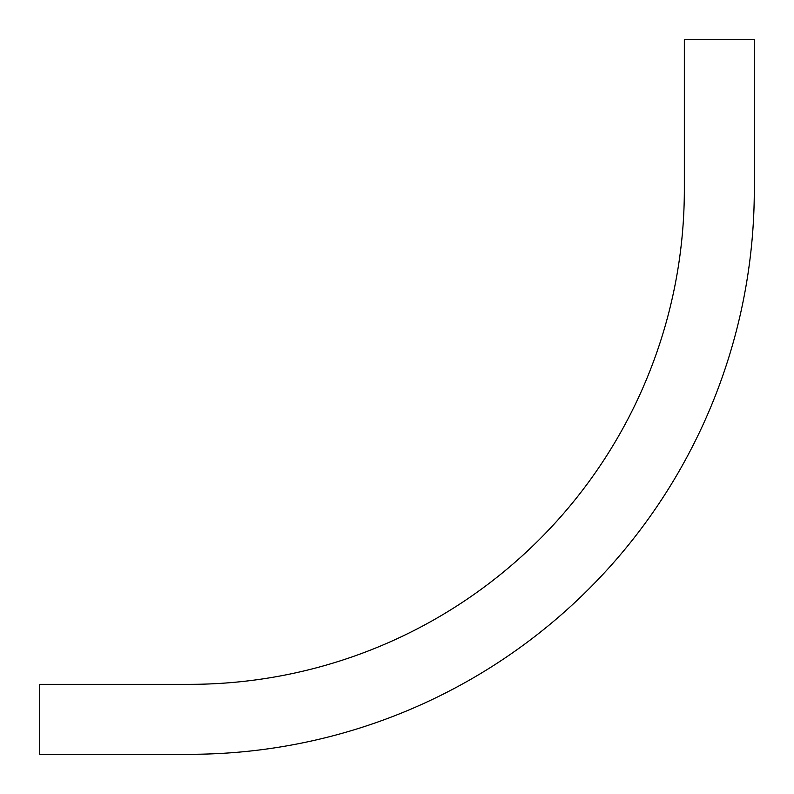 <?xml version="1.0" encoding="UTF-8"?>
<svg xmlns="http://www.w3.org/2000/svg" width="794" height="794" viewBox="0 0 794 794"><rect width="100%" height="100%" fill="white"/><g stroke="black" fill="none" stroke-linecap="round" stroke-linejoin="round"><path stroke-width="1.19" d="M684.339 39.7L684.339 189.617A494.722 494.722 0 0 1 189.617 684.339L39.7 684.339L39.7 754.3L189.617 754.3A564.683 564.683 0 0 0 754.3 189.617L754.3 39.7L684.339 39.7M39.7 754.3L189.617 754.3"/></g></svg>
